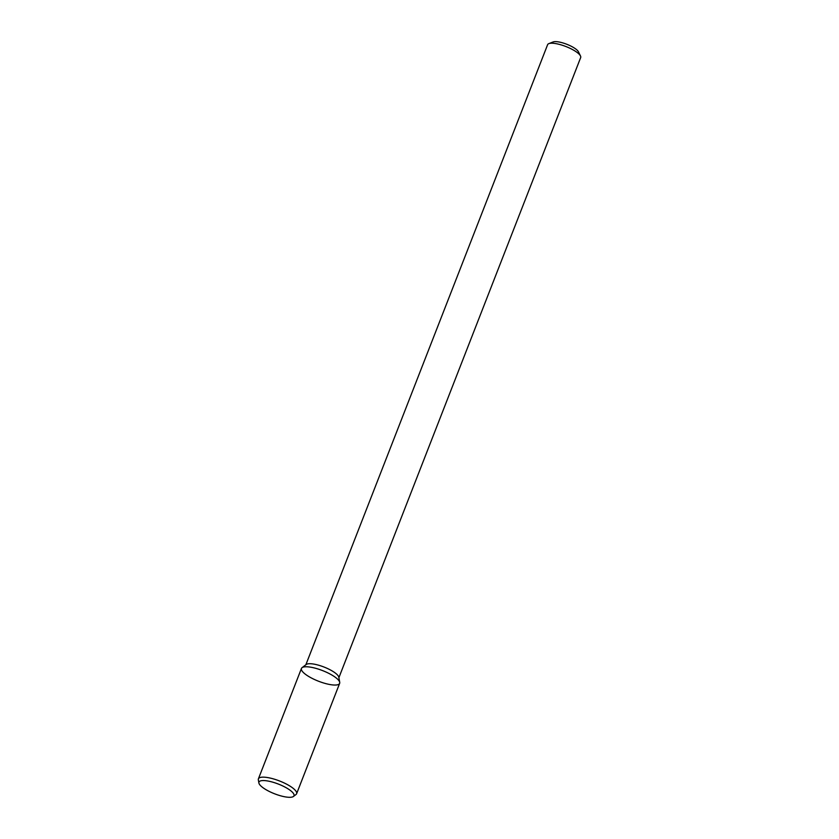 <?xml version="1.0" encoding="UTF-8"?>
<svg xmlns="http://www.w3.org/2000/svg" width="839" height="839" viewBox="0 0 839 839"><rect width="100%" height="100%" fill="white"/><g stroke="black" fill="none" stroke-linecap="round" stroke-linejoin="round"><path stroke-width="1.26" d="M338.893 677.681L580.672 57.566A17.734 4.919 -158.7 0 0 580.483 55.961L578.449 51.819A14.19 3.933 -158.7 0 0 578.165 51.326A14.19 3.933 -158.7 0 0 566.178 44.037A14.19 3.933 -158.7 0 0 553.132 41.95L548.832 43.628A17.734 4.919 -158.7 0 0 547.615 44.677L305.847 664.792M580.483 55.961A17.734 4.919 -158.7 0 0 580.116 55.353A17.734 4.919 -158.7 0 0 565.15 46.239A17.734 4.919 -158.7 0 0 548.832 43.628M339.732 682.369L338.809 677.209A17.734 4.919 -158.7 0 0 338.201 675.856A17.734 4.919 -158.7 0 0 322.186 666.355A17.734 4.919 -158.7 0 0 306.225 664.498L302.05 667.676A20.503 5.684 -158.7 0 0 318.484 681.205A20.503 5.684 -158.7 0 0 339.732 682.369A20.503 5.684 -158.7 0 0 339.019 680.807A20.503 5.684 -158.7 0 0 320.498 669.826A20.503 5.684 -158.7 0 0 302.05 667.676M293.43 796.473L296.01 794.512A20.503 5.684 -158.7 0 0 296.618 793.736L339.648 683.355A20.503 5.684 -158.7 0 0 339.019 680.807A20.503 5.684 -158.7 0 0 318.893 669.27A20.503 5.684 -158.7 0 0 301.442 668.463L258.412 778.833A20.503 5.684 -158.7 0 0 258.328 779.83L258.894 783.007A18.794 5.212 -158.7 0 0 274.584 793.788A18.794 5.212 -158.7 0 0 293.43 796.473A18.794 5.212 -158.7 0 0 293.409 793.421A18.794 5.212 -158.7 0 0 273.504 782.388A18.794 5.212 -158.7 0 0 258.894 783.007M296.618 793.736A20.503 5.684 -158.7 0 0 295.978 791.177A20.503 5.684 -158.7 0 0 275.863 779.651A20.503 5.684 -158.7 0 0 258.412 778.833"/></g></svg>
